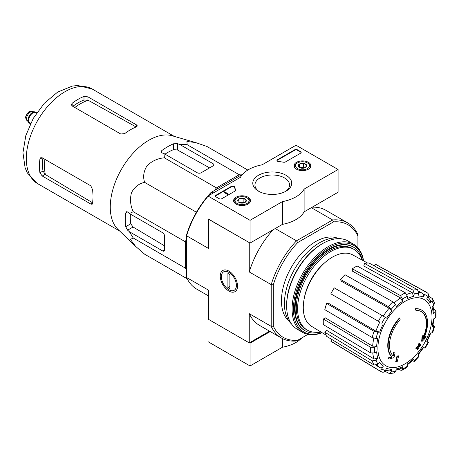 <?xml version="1.0" encoding="UTF-8"?>
<svg xmlns="http://www.w3.org/2000/svg" width="459" height="459" viewBox="0 0 459 459"><rect width="100%" height="100%" fill="white"/><g stroke="black" fill="none" stroke-linecap="round" stroke-linejoin="round"><path stroke-width="0.69" d="M214.296 190.588L216.459 187.897L239.237 174.747L241.4 174.942M186.595 269.863L185.344 268.085L185.344 241.79L186.595 238.571M421.792 310.192L421.402 309.963A27.873 16.094 -60 0 0 415.481 308.683L415.871 308.913A27.873 16.094 -60 0 1 421.792 310.192A27.873 16.094 -60 0 1 423.582 338.966A100.469 62.843 175.5 0 0 426.095 336.281L425.705 336.057A100.469 62.843 175.5 0 1 424.133 337.761M415.871 308.913A101.559 58.637 60 0 1 416.164 310.416L415.768 310.186A101.559 58.637 60 0 0 415.481 308.683M421.144 311.535A26.381 15.233 -60 0 1 423.175 337.485M416.164 310.416A26.381 15.233 -60 0 1 421.339 311.644A26.381 15.233 -60 0 1 423.066 338.817A100.286 52.636 -124.2 0 0 423.284 335.586L422.888 335.357A99.546 81.025 112.2 0 1 421.987 337.233A100.567 52.779 55.8 0 1 421.637 341.192L422.033 341.421A100.182 62.659 -4.5 0 0 425.183 338.197A97.342 79.235 -67.8 0 0 426.095 336.281M423.284 335.586A99.546 81.025 112.2 0 1 422.383 337.463L421.987 337.233M422.383 337.463A100.567 52.779 55.8 0 1 422.033 341.421M394.006 352.489A100.286 62.728 64.5 0 1 393.231 356.041A26.381 15.233 -60 0 1 400.133 319.671A101.559 58.637 -120 0 0 399.846 318.167L399.45 317.938A27.873 16.094 -60 0 0 391.739 356.895A100.469 52.728 -175.8 0 1 387.671 358.014A97.342 6.237 32.6 0 1 388.704 358.8L389.1 359.03A100.182 52.578 4.2 0 0 393.977 357.618A100.567 62.9 -115.5 0 0 395.015 353.264A99.546 6.38 -147.4 0 0 394.006 352.489L393.61 352.26A100.286 62.728 64.5 0 1 392.87 355.679M391.739 356.895L392.135 357.125A27.873 16.094 -60 0 1 399.846 318.167M392.135 357.125A100.469 52.728 -175.8 0 1 388.062 358.244L387.671 358.014M388.062 358.244A97.342 6.237 32.6 0 1 389.1 359.03M398.527 355.943A100.452 57.995 180 0 1 397.316 356.459L396.926 356.23A100.963 58.293 60 0 1 395.721 361.606L396.117 361.835A98.777 57.025 0 0 0 397.328 361.319A101.187 58.419 -120 0 0 398.527 355.943L398.137 355.719A100.452 57.995 180 0 1 396.926 356.23M397.316 356.459A100.963 58.293 60 0 1 396.117 361.835M417.564 349.638A98.777 57.025 0 0 0 418.453 348.938A100.963 58.293 -120 0 0 418.981 346.82A99.517 57.455 0 0 0 420.714 345.392A100.452 57.995 -120 0 0 420.955 344.319A99.85 57.65 180 0 1 419.222 345.742A100.963 58.293 -120 0 0 419.652 343.567L419.256 343.338A100.452 57.995 180 0 1 418.367 344.038A101.187 58.419 60 0 1 417.937 346.218A99.85 57.65 180 0 1 416.106 347.583A101.559 58.637 60 0 1 415.871 348.662L416.261 348.892A99.517 57.455 0 0 0 418.092 347.52A101.187 58.419 60 0 1 417.564 349.638L417.168 349.414A101.187 58.419 60 0 0 417.547 347.939M419.652 343.567A100.452 57.995 180 0 1 418.763 344.261L418.367 344.038M418.763 344.261A101.187 58.419 60 0 1 418.333 346.442L417.937 346.218M418.333 346.442A99.85 57.65 180 0 1 416.502 347.813L416.106 347.583M416.502 347.813A101.559 58.637 60 0 1 416.261 348.892M420.955 344.319L420.559 344.089A99.85 57.65 180 0 1 419.36 345.088M404.947 363.884A38.258 22.089 -60 0 1 381.521 330.555A38.258 22.089 -60 0 1 428.379 303.502A38.258 22.089 -60 0 1 404.947 363.884M418.092 354.991L423.691 347.44L423.244 347.182L425.086 348.243L428.528 342.294L426.681 341.226A40.174 23.197 -60 0 0 430.169 333.188L432.694 332.672L434.564 326.389L432.028 326.928L432.739 326.567L434.025 318.666M432.028 326.928A40.174 23.197 -60 0 0 433.256 319.114L435.23 317.972L436.05 316.888L436.05 311.15L435.201 310.06L433.709 309.228M436.05 311.15L435.23 312.355L433.256 313.497L434.071 312.286L433.003 306.067M433.256 313.497A40.174 23.197 -60 0 0 432.028 307.1L433.858 305.172L434.484 303.02L432.493 298.614L428.316 296.044M432.487 298.614L431.994 301.058L430.169 302.986L430.657 300.536L427.868 296.921M430.169 302.986A40.174 23.197 -60 0 0 426.681 298.975L428.081 296.554C428.821 294.994 428.614 293.806 427.472 292.974L425.533 291.712A45.751 26.415 -60 0 0 424.036 290.989C425.177 291.821 425.378 293.008 424.644 294.569L423.244 296.99C423.984 295.435 423.783 294.242 422.636 293.41L418.728 291.264M423.244 296.99A40.174 23.197 -60 0 0 418.029 295.975L418.78 293.427L417.535 289.727L369.03 262.996A44.563 25.727 120 0 0 364.538 263.437L363.78 265.985L412.285 292.716L413.536 296.422L414.293 293.875L413.043 290.168A45.751 26.415 -60 0 1 417.535 289.727M413.536 296.422A40.174 23.197 -60 0 0 407.38 298.562L407.38 296.279L405.372 292.836L357.194 265.99A44.563 25.727 120 0 0 352.328 268.802L352.328 271.085L400.512 297.925L402.52 301.368L402.52 299.084L400.512 295.642A45.751 26.415 -60 0 1 405.372 292.836M402.52 301.368A40.174 23.197 -60 0 0 396.364 306.337L395.606 304.661L392.847 301.833L344.984 274.729A44.563 25.727 120 0 0 340.492 279.468L341.249 281.143L389.112 308.247L391.871 311.076L391.114 309.4L388.354 306.572A45.751 26.415 -60 0 1 392.847 301.833M391.871 311.076A40.174 23.197 -60 0 0 386.65 318.116L334.267 287.868A44.563 25.727 120 0 0 330.83 293.823L378.417 321.294A45.751 26.415 -60 0 1 381.854 315.344M378.417 321.294L379.811 322.103A42.962 24.803 -60 0 0 375.898 331.128L379.731 332.109L377.9 332.287L374.068 331.312L326.665 303.416A44.563 25.727 120 0 0 324.806 309.676L372.209 337.572A45.751 26.415 -60 0 1 374.068 331.312M372.209 337.572L376.041 338.547L377.866 338.369A40.174 23.197 -60 0 0 376.644 346.184L374.664 347.325L370.683 347.308L323.348 319.005A44.563 25.727 120 0 0 323.348 324.616L370.683 352.919A45.751 26.415 -60 0 1 370.683 347.308M370.683 352.919L374.664 352.937L376.644 351.795A40.174 23.197 -60 0 0 377.866 358.198L376.041 360.126L372.209 360.894L324.806 332.253A44.563 25.727 120 0 0 326.665 336.367L374.068 365.008A45.751 26.415 -60 0 1 372.209 360.894M374.068 365.008L377.9 364.239L379.731 362.312A40.174 23.197 -60 0 0 383.213 366.322L381.819 368.743C380.838 370.161 379.702 370.579 378.417 370.006L330.83 341.157A44.563 25.727 120 0 0 332.207 342.104L379.788 370.947A45.751 26.415 -60 0 1 378.417 370.006M382.1 372.117L379.788 370.947A45.751 26.415 -60 0 0 381.854 371.991C383.145 372.565 384.275 372.146 385.256 370.729L386.65 368.307A40.174 23.197 -60 0 0 391.871 369.317L391.114 371.865L389.249 373.517L394.057 373.041L395.606 371.423L396.364 368.875A40.174 23.197 -60 0 0 402.52 366.735L402.52 369.019L401.883 370.333L406.852 367.464L407.38 366.213L407.38 363.93A40.174 23.197 -60 0 0 413.536 358.961L414.334 361.422L418.843 356.666L418.029 354.222A40.174 23.197 -60 0 0 423.244 347.182M376.644 346.184L372.662 346.166L325.322 317.863L323.348 319.005M375.898 331.128L328.495 303.238L326.665 303.416M340.492 279.468L388.354 306.572M352.328 268.802L400.512 295.642M364.538 263.437L413.043 290.168M425.533 291.712L376.764 264.923A44.563 25.727 120 0 0 375.255 264.206L374.286 265.893M375.255 264.206L424.036 290.989M434.564 326.389L433.078 325.07M414.334 361.422L412.446 360.797M413.536 358.961L413.576 359.753L407.38 364.819M401.883 370.333L400.512 370.143L399.043 369.265M402.52 366.735L401.877 368.049L395.956 370.235M389.249 373.517L384.935 371.188M391.871 369.317L389.989 370.97L385.468 370.356M331.8 339.471L330.83 341.157M383.213 366.322C382.238 367.739 381.102 368.158 379.811 367.584A42.962 24.803 -60 0 1 377.103 364.859M376.001 365.272L379.811 367.584M377.866 358.198L374.039 358.967L326.636 330.325L324.806 332.253M208.667 219.172L208.535 248.451L186.595 235.783L186.595 234.813A64.937 37.489 -60 0 1 211.042 192.464L242.685 174.196M307.932 334.353L296.497 340.957A66.423 38.349 -60 0 1 281.35 337.985A66.423 38.349 -60 0 1 271.206 326.355L271.206 284.632A66.423 38.349 -60 0 1 296.497 240.826L297.759 242.524L333.464 221.909L332.626 219.97L311.34 207.68M275.211 228.542L296.497 240.826L332.626 219.97A66.423 38.349 -60 0 1 347.773 222.936A66.423 38.349 -60 0 1 357.917 234.572L357.917 247.774M289.21 321.34A48.31 27.89 -60 0 1 291.454 267.121A48.31 27.89 -60 0 1 337.285 238.072M333.464 221.909A64.937 37.489 -60 0 1 357.917 236.029M297.759 340.228A64.937 37.489 -60 0 1 273.306 326.108L273.306 284.878A64.937 37.489 -60 0 1 297.759 242.524M213.464 192.889L211.886 191.977A66.423 38.349 -60 0 0 208.489 195.758M249.392 242.685L208.535 219.247M208.535 295.946L196.739 289.136A66.423 38.349 -60 0 1 186.595 277.506L208.535 290.168L208.535 319.372L249.26 342.89L269.548 331.174M228.898 291.046A12.221 7.057 -120 0 0 237.544 286.06A12.221 7.057 -120 0 0 228.898 271.091A12.221 7.057 -120 0 0 220.257 276.077A12.221 7.057 -120 0 0 228.898 291.046M273.306 284.878L271.206 284.632L249.26 271.963L249.26 242.765M186.595 277.506L186.595 235.783A66.423 38.349 -60 0 1 208.007 196.326M249.26 342.89L249.26 313.686A66.423 38.349 120 0 0 259.41 325.316L281.35 337.985M273.306 326.108L271.206 326.355L249.26 313.686M335.977 216.126L335.977 193.457M347.773 222.936L325.833 210.268A66.423 38.349 120 0 0 312.183 207.193M273.053 229.787A66.423 38.349 120 0 0 249.26 271.963M320.95 332.018A48.31 27.89 -60 0 1 305.12 330.796A48.31 27.89 -60 0 1 305.12 275.01A48.31 27.89 -60 0 1 353.43 247.12A48.31 27.89 -60 0 1 362.403 260.219M320.56 331.782A46.634 26.926 -60 0 1 307.272 330.101A46.634 26.926 -60 0 1 307.272 276.255A46.634 26.926 -60 0 1 353.906 249.329A46.634 26.926 -60 0 1 362.002 259.995M307.272 330.101L305.958 329.344A46.634 26.926 -60 0 1 305.958 275.492A46.634 26.926 -60 0 1 352.592 248.571L353.906 249.329M325.959 335.053L311.563 326.326A41.224 23.799 -60 0 1 305.132 294.712A41.224 23.799 -60 0 1 330.096 258.572A41.224 23.799 -60 0 1 352.782 254.934L367.539 263.036M247.785 170.054L206.877 146.438L195.488 142.514L186.916 141.498L187.152 144.677L239.237 174.747M187.152 144.677L179.773 144.465L177.53 143.696L173.588 143.782A59.94 34.609 120 0 0 161.763 150.609L160.948 151.866L161.763 152.801L164.006 153.57L164.374 157.827C157.758 158.349 151.981 160.989 147.029 165.751C143.587 171.402 142.795 176.939 144.648 182.366C139.043 183.468 134.648 186.911 131.469 192.694C129.794 199.367 130.396 205.707 133.265 211.719L129.392 213.527L127.602 211.966L126.386 211.725L125.709 213.062A59.94 34.609 120 0 0 125.709 226.717L127.602 230.171L129.392 231.732L133.265 238.02L130.396 239.403L135.554 246.317L144.648 254.217L187.22 278.797M133.265 238.02L185.344 268.085M129.392 231.732L162.618 250.918A2.788 1.606 -120 0 0 164.012 251.056A2.788 1.606 -120 0 0 164.586 249.782L164.586 236.127A2.788 1.606 -120 0 0 162.618 232.713L129.392 213.527M133.265 211.719L185.344 241.79M144.648 182.366L196.429 212.259M164.374 157.827L216.459 187.897M164.006 153.57L197.238 172.75A2.788 1.606 0 0 0 201.18 172.75L212.999 165.923A2.788 1.606 0 0 0 213.819 164.787A2.788 1.606 0 0 0 212.999 163.651L179.773 144.465M74.834 107.498A50.708 29.278 -60 0 1 88.22 100.291L83.986 100.016A50.301 29.043 120 0 0 72.826 106.339M88.22 100.291L135.766 126.759M92.81 202.93L45.361 174.535A50.708 29.278 -60 0 1 44.907 159.336M42.894 158.177A50.301 29.043 120 0 0 42.997 171.006L45.361 174.535M72.161 105.954L120.774 134.017L124.716 133.603A54.627 31.539 -60 0 1 136.535 126.782L137.356 125.921L136.535 124.917L87.927 96.849L83.986 96.436A54.627 31.539 120 0 0 72.161 103.264L71.346 104.681L72.161 105.954L72.161 103.264M42.234 175.998L90.842 204.066L92.121 204.272L92.454 203.13A54.627 31.539 -60 0 1 92.454 189.481L90.842 185.861L42.234 157.793L40.725 157.724L39.904 159.141A54.627 31.539 120 0 0 39.904 172.791L42.234 175.998L45.074 174.357M209.62 167.879L177.53 150.013L173.588 149.623A52.865 30.524 120 0 0 165.011 154.144M130.39 214.106A52.865 30.524 120 0 0 130.763 223.797L133.07 227.016L164.586 245.875M135.307 246.076L117.986 229.414A54.627 31.539 -60 0 1 110.642 213.119A54.627 31.539 -60 0 1 129.243 157.758A54.627 31.539 -60 0 1 172.062 135.749L195.488 142.514M208.535 318.615L208.007 318.919L208.007 341.674L250.052 365.949L282.44 347.245A33.444 19.307 0 0 0 301.827 337.876M249.392 342.81L250.052 343.194L250.052 365.949M208.007 318.919L208.535 319.223M282.44 338.576L282.44 347.245M250.052 343.194L270.208 331.553M250.052 220.309L208.007 196.039L240.401 177.335A33.444 19.307 180 0 1 262.066 164.827L296.032 145.216L338.076 169.491L304.11 189.102A33.444 19.307 180 0 1 282.44 201.61L250.052 220.309L250.052 243.063L208.007 218.794L208.007 196.039M308.431 162.331A8.428 4.865 180 0 1 310.904 165.831A8.428 4.865 180 0 1 302.47 170.639A8.428 4.865 180 0 1 294.041 165.831A8.428 4.865 180 0 1 299.199 161.287A8.428 4.865 180 0 1 308.431 162.331M247.998 197.221A8.428 4.865 180 0 1 250.465 200.726A8.428 4.865 180 0 1 242.036 205.529A8.428 4.865 180 0 1 233.608 200.726A8.428 4.865 180 0 1 238.76 196.177A8.428 4.865 180 0 1 247.998 197.221M286.02 175.269A19.467 11.24 180 0 1 286.02 191.168A19.467 11.24 180 0 1 258.486 191.168A19.467 11.24 180 0 1 258.492 175.269A19.467 11.24 180 0 1 286.02 175.269M221.806 198.69A1.859 1.073 180 0 1 219.178 198.69L215.891 196.796A1.859 1.073 180 0 1 215.346 196.039A1.859 1.073 180 0 1 215.891 195.282L231.376 186.343A1.859 1.073 180 0 1 233.252 186.079A1.859 1.073 180 0 1 234.52 186.916A38.275 22.095 180 0 0 235.737 189.837A1.859 1.073 180 0 1 235.823 190.158A1.859 1.073 180 0 1 235.278 190.915L221.806 198.69M285.435 161.952A1.859 1.073 180 0 1 283.57 162.222A38.091 21.992 180 0 0 278.51 161.528A1.859 1.073 180 0 1 276.955 160.466A1.859 1.073 180 0 1 277.5 159.709L294.718 149.766A1.859 1.073 180 0 1 297.346 149.766L300.634 151.665A1.859 1.073 180 0 1 301.179 152.422A1.859 1.073 180 0 1 300.634 153.18L285.435 161.952M304.11 189.102L304.11 211.857L338.076 192.246L338.076 169.491M304.11 211.857A33.444 19.307 180 0 1 282.44 224.365L282.44 201.61M282.44 224.365L250.052 243.063M259.295 191.604A17.31 9.995 180 0 1 254.946 184.983A17.31 9.995 180 0 1 265.629 175.751A17.31 9.995 180 0 1 284.494 177.914A17.31 9.995 180 0 1 289.56 184.983A17.31 9.995 180 0 1 285.211 191.604M269.508 194.346A17.31 9.995 180 0 1 274.998 194.346M215.391 196.263A1.859 1.073 180 0 1 215.891 195.735L231.376 186.796A1.859 1.073 180 0 1 233.252 186.532A1.859 1.073 180 0 1 234.52 187.375L234.52 186.916M235.777 190.382A1.859 1.073 180 0 0 235.737 190.29A38.275 22.095 180 0 1 234.52 187.375M227.848 193.687L227.452 193.916L224.17 192.017L224.566 191.787L227.205 193.314L227.784 193.193L227.503 193.423L227.848 194.14L227.452 194.369L227.452 193.916M227.784 193.646L227.784 193.193M227.452 194.369L224.17 192.47L224.17 192.017M277.001 160.696A1.859 1.073 180 0 1 277.5 160.162L294.718 150.225A1.859 1.073 180 0 1 297.346 150.225L300.634 152.118A1.859 1.073 180 0 1 301.133 152.652M237.894 201.306A4.292 2.479 180 0 1 239.001 198.913A4.292 2.479 180 0 1 243.15 198.271A4.292 2.479 180 0 1 246.179 200.021L245.072 202.413A4.292 2.479 180 0 1 240.923 203.056A4.292 2.479 180 0 1 239.001 202.413A4.292 2.479 180 0 1 237.894 201.306L239.001 198.913L243.15 198.271L246.179 200.021A4.292 2.479 180 0 1 245.072 202.413M236.454 198.202L237.108 197.818A6.965 4.022 180 0 1 246.965 197.818A6.965 4.022 180 0 1 246.965 203.509A6.965 4.022 180 0 1 237.108 203.509A6.965 4.022 180 0 1 237.108 197.818L236.454 198.196A7.895 4.561 180 0 1 236.454 198.196A7.895 4.561 180 0 0 234.142 201.421L234.142 202.367M246.965 197.818L247.619 198.202A7.895 4.561 180 0 1 249.931 201.421A7.895 4.561 180 0 1 249.472 202.958M234.601 202.958A7.895 4.561 180 0 1 234.142 201.421M239.759 202.763A3.718 2.146 180 0 1 241.073 202.385L239.443 202.637M244.343 202.752L243.15 202.063L241.073 202.385A3.718 2.146 180 0 1 244.314 202.763M243.15 202.063L243.15 198.271M239.001 202.379L239.001 198.913M298.327 166.416A4.292 2.479 180 0 1 299.44 164.018A4.292 2.479 180 0 1 303.583 163.381A4.292 2.479 180 0 1 306.618 165.131L305.505 167.524A4.292 2.479 180 0 1 301.362 168.166A4.292 2.479 180 0 1 299.44 167.524A4.292 2.479 180 0 1 298.327 166.416L299.44 164.018L303.583 163.381L306.618 165.131A4.292 2.479 180 0 1 305.505 167.524M296.887 163.306L297.547 162.928A6.965 4.022 180 0 1 307.398 162.928A6.965 4.022 180 0 1 307.398 168.619A6.965 4.022 180 0 1 297.547 168.619A6.965 4.022 180 0 1 297.547 162.928L296.887 163.306A7.895 4.561 180 0 0 294.575 166.531L294.575 167.478M307.398 162.928L308.058 163.306A7.895 4.561 180 0 1 310.37 166.531A7.895 4.561 180 0 1 309.905 168.069M295.039 168.069A7.895 4.561 180 0 1 294.575 166.531M300.192 167.874A3.718 2.146 180 0 1 301.511 167.495L299.876 167.747M304.776 167.862L303.583 167.174L301.511 167.495A3.718 2.146 180 0 1 304.753 167.874M303.583 167.174L303.583 163.381M299.44 167.483L299.44 164.018M321.948 332.626A49.979 28.854 -60 0 1 293.479 306.382A49.979 28.854 -60 0 1 326.469 249.243A49.979 28.854 -60 0 1 363.43 260.781M304.856 330.641A48.31 27.89 -60 0 1 294.586 308.373A48.31 27.89 -60 0 1 328.747 249.208A48.31 27.89 -60 0 1 353.16 246.971M322.103 332.718A50.909 29.393 -60 0 1 302.636 332.362A50.909 29.393 -60 0 1 302.636 273.575A50.909 29.393 -60 0 1 353.545 244.188A50.909 29.393 -60 0 1 363.585 260.867M302.636 332.362L297.185 329.218A50.909 29.393 -60 0 1 286.64 305.912A50.909 29.393 -60 0 1 322.637 243.557A50.909 29.393 -60 0 1 348.094 241.038L353.545 244.188M286.64 305.912L286.64 304.925A49.704 28.693 -60 0 1 321.782 244.05L322.637 243.557M291.557 324.037A49.704 28.693 -60 0 1 294.701 268.997A49.704 28.693 -60 0 1 340.796 238.749M236.419 285.406A10.632 6.139 60 0 1 228.898 289.749A10.632 6.139 60 0 1 221.381 276.725A10.632 6.139 60 0 1 228.898 272.388A10.632 6.139 60 0 1 236.419 285.406M229.884 288.694L227.911 287.552L227.911 273.444L229.884 274.585L229.884 288.694M229.884 286.416L227.911 287.552M35.773 112.22A6.317 3.649 120 0 0 35.641 112.134A6.317 3.649 120 0 0 34.723 111.853L32.164 111.617A5.204 3.006 120 0 0 28.481 113.74A5.204 3.006 120 0 0 26.639 118.479A5.204 3.006 120 0 0 27.138 120.327L28.619 122.427A6.317 3.649 120 0 0 29.324 123.081A6.317 3.649 120 0 0 29.462 123.15M34.723 111.853A6.317 3.649 120 0 0 30.254 114.429A6.317 3.649 120 0 0 28.016 120.189A6.317 3.649 120 0 0 28.619 122.427M36.634 112.977A6.317 3.649 120 0 0 35.905 112.289A6.317 3.649 120 0 0 31.04 113.981A6.317 3.649 120 0 0 28.28 120.338A6.317 3.649 120 0 0 29.588 123.23A6.317 3.649 120 0 0 30.552 123.517M433.858 326.745A42.962 24.803 -60 0 1 431.994 333.004M435.23 312.355A42.962 24.803 -60 0 1 435.23 317.972M431.994 301.058A42.962 24.803 -60 0 1 433.858 305.172M424.644 294.569A42.962 24.803 -60 0 1 428.081 296.554M414.293 293.875A42.962 24.803 -60 0 1 418.78 293.427M402.52 299.084A42.962 24.803 -60 0 1 407.38 296.279M391.114 309.4A42.962 24.803 -60 0 1 395.606 304.661M381.819 323.262A42.962 24.803 -60 0 1 385.256 317.307M379.731 332.109A40.174 23.197 -60 0 1 383.213 324.071M376.041 338.547A42.962 24.803 -60 0 1 377.9 332.287M374.664 352.937A42.962 24.803 -60 0 1 374.664 347.325M377.9 364.239A42.962 24.803 -60 0 1 376.041 360.126M385.256 370.729A42.962 24.803 -60 0 1 381.819 368.743M395.606 371.423A42.962 24.803 -60 0 1 391.114 371.865M407.38 366.213A42.962 24.803 -60 0 1 402.52 369.019M418.78 355.891A42.962 24.803 -60 0 1 414.293 360.631M428.081 342.035A42.962 24.803 -60 0 1 424.644 347.985M406.863 294.443A42.962 24.803 -60 0 1 412.285 292.716M394.247 302.9A42.962 24.803 -60 0 1 400.512 297.925M383.248 316.148A42.962 24.803 -60 0 1 389.112 308.247M372.662 346.166A42.962 24.803 -60 0 1 373.838 338.249M374.039 358.967A42.962 24.803 -60 0 1 372.817 353.407M418.918 292.429A42.962 24.803 -60 0 1 422.636 293.41M304.242 298.465A38.091 21.992 -60 0 1 324.995 262.525M37.621 183.652A54.627 31.539 -60 0 1 37.621 120.574A54.627 31.539 -60 0 1 92.248 89.035L77.783 85.483L72.281 86.097L57.691 92.064L44.282 103.309L33.266 118.376L25.842 135.491L22.95 152.715L25.125 167.902L27.328 172.928L37.621 183.652L119.638 230.997M136.535 126.782L136.535 124.917M87.927 100.137L87.927 96.849M83.986 100.016L83.986 96.436M39.904 159.141L42.234 157.793M39.904 172.791L42.997 171.006M90.842 204.066L92.454 203.13M161.763 152.801L161.763 150.609M173.588 149.623L173.588 143.782M125.709 226.717L130.763 223.797M125.709 213.062L127.602 211.966M127.602 230.171L133.07 227.016M177.53 150.013L177.53 143.696M212.999 165.923L212.999 163.651M162.618 250.918L164.586 249.782M215.891 195.735L215.891 195.282M231.376 186.796L231.376 186.343M235.737 190.29L235.737 189.837M300.634 152.118L300.634 151.665M297.346 150.225L297.346 149.766M294.718 150.225L294.718 149.766M277.5 160.162L277.5 159.709M25.847 118.026A5.204 3.006 120 0 0 26.926 120.407L25.715 117.837C24.815 116.569 29.278 110.539 29.749 111.399L32.13 111.394A5.204 3.006 120 0 0 28.119 112.788A5.204 3.006 120 0 0 25.847 118.026M36.468 113.04A6.133 3.54 120 0 0 31.596 113.597A6.133 3.54 120 0 0 28.412 120.264A6.133 3.54 120 0 0 30.524 123.339M36.559 113.092L35.854 112.684A5.944 3.431 120 0 0 31.269 114.28A5.944 3.431 120 0 0 28.676 120.264A5.944 3.431 120 0 0 29.904 122.983L30.61 123.391M427.128 341.485L430.869 332.855M353.43 247.12L352.902 246.816M305.12 330.796L304.592 330.491M174.259 136.386L92.248 89.035M249.931 201.421L249.931 202.367M310.37 166.531L310.37 167.478M26.926 120.407L27.379 120.665M32.13 111.394L32.578 111.657"/></g></svg>
